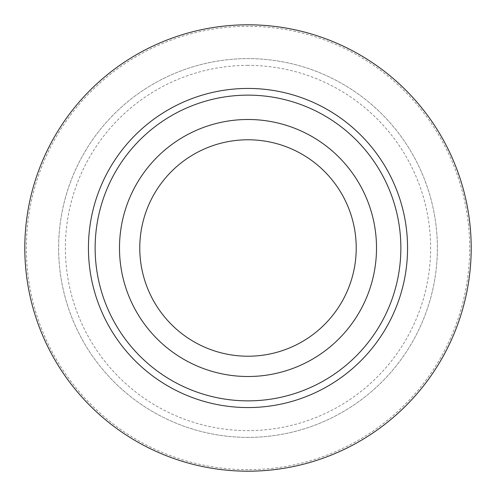 <?xml version="1.0" encoding="UTF-8"?>
<svg xmlns="http://www.w3.org/2000/svg" width="496" height="496" viewBox="0 0 496 496"><rect width="100%" height="100%" fill="white"/><g stroke="black" fill="none" stroke-linecap="round" stroke-linejoin="round"><path stroke-width="0.37" stroke-dasharray="2.48 1.86" d="M248 95.139A152.861 152.861 0 0 0 95.139 248A152.861 152.861 0 0 0 248 400.861A152.861 152.861 0 0 0 400.861 248A152.861 152.861 0 0 0 248 95.139M248 437.379A189.379 189.379 0 0 1 58.621 248A189.379 189.379 0 0 1 248 58.621A189.379 189.379 0 0 1 437.379 248A189.379 189.379 0 0 1 248 437.379A189.379 189.379 0 0 0 437.379 248A189.379 189.379 0 0 0 248 58.621A189.379 189.379 0 0 0 58.621 248A189.379 189.379 0 0 0 248 437.379M248 469.669A221.669 221.669 0 0 1 26.331 248A221.669 221.669 0 0 1 248 26.331A221.669 221.669 0 0 1 469.669 248A221.669 221.669 0 0 1 248 469.669M248 65.379A182.621 182.621 0 0 0 65.379 248A182.621 182.621 0 0 0 248 430.621A182.621 182.621 0 0 0 430.621 248A182.621 182.621 0 0 0 248 65.379M248 356.221A108.221 108.221 0 0 1 139.779 248A108.221 108.221 0 0 1 248 139.779A108.221 108.221 0 0 1 356.221 248A108.221 108.221 0 0 1 248 356.221M248 119.493A128.507 128.507 0 0 1 376.507 248A128.507 128.507 0 0 1 248 376.507A128.507 128.507 0 0 1 119.493 248A128.507 128.507 0 0 1 248 119.493"/><path stroke-width="0.74" d="M248 400.861A152.861 152.861 0 0 1 95.139 248A152.861 152.861 0 0 1 248 95.139A152.861 152.861 0 0 1 400.861 248A152.861 152.861 0 0 1 248 400.861M248 376.507A128.507 128.507 0 0 0 376.507 248A128.507 128.507 0 0 0 248 119.493A128.507 128.507 0 0 0 119.493 248A128.507 128.507 0 0 0 248 376.507M248 407.563A159.563 159.563 0 0 1 88.437 248A159.563 159.563 0 0 1 248 88.437A159.563 159.563 0 0 1 407.563 248A159.563 159.563 0 0 1 248 407.563M248 24.8A223.2 223.2 0 0 0 24.8 248A223.2 223.2 0 0 0 248 471.2A223.2 223.2 0 0 0 471.2 248A223.2 223.2 0 0 0 248 24.8M248 139.779A108.221 108.221 0 0 0 139.779 248A108.221 108.221 0 0 0 248 356.221A108.221 108.221 0 0 0 356.221 248A108.221 108.221 0 0 0 248 139.779"/></g></svg>
